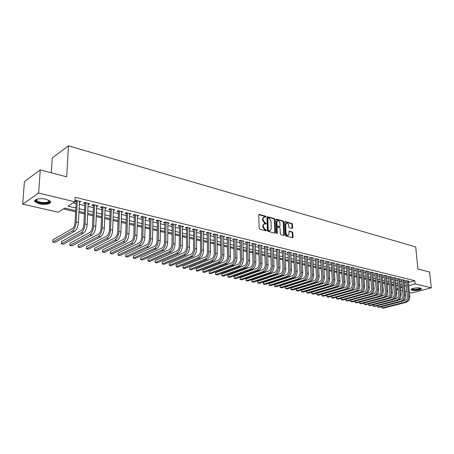 <?xml version="1.0" encoding="UTF-8"?>
<svg xmlns="http://www.w3.org/2000/svg" width="454" height="454" viewBox="0 0 454 454"><rect width="100%" height="100%" fill="white"/><g stroke="black" fill="none" stroke-linecap="round" stroke-linejoin="round"><path stroke-width="0.68" d="M265.987 216.785L265.556 216.161L259.285 214.424L258.712 214.992L259.126 228.317L259.745 229.219L266.197 230.87L266.453 230.45L266.027 229.826L265.215 229.616L263.241 226.75L263.207 225.638L264.364 223.754L265.97 224.009L266.22 223.595L264.983 222.755L263.014 219.889L262.979 218.788L264.12 216.927L265.738 217.188L265.987 216.785M265.454 217.143L265.034 216.388L258.774 214.657L259.285 214.424M265.913 230.825L265.499 230.042L264.688 229.832L265.215 229.616M265.681 223.964L265.267 223.192L264.455 222.976L264.983 222.755M412.13 290.265L411.074 289.743C410.087 288.602 417.368 287.28 420.319 288.08L421.352 288.596C422.294 289.748 415.075 291.048 412.13 290.265M39.282 203.812L34.986 201.758C32.875 199.437 40.27 197.745 46.115 199.249L50.326 201.292C52.375 203.625 45.082 205.27 39.282 203.812M292.104 228.464L292.62 227.902L292.455 224.304L291.871 223.442L285.299 221.626L284.772 222.182L285.328 235.161L285.918 236.035L292.705 237.765L293.051 237.181L292.847 232.8L292.262 231.937L289.266 231.177L288.926 231.756L289.022 233.935L288.097 235.495C286.962 235.456 286.27 234.673 286.02 233.14L285.651 224.605L286.559 223.073C287.694 223.113 288.392 223.896 288.642 225.422L288.704 226.835L289.294 227.704L292.104 228.464M75.659 210.622L64.831 208.097L58.214 212.234L22.7 204.13L24.408 181.617L40.253 169.892L66.704 176.833L68.463 145.819L415.705 246.931L417.924 268.978L429.637 272.048L431.3 287.83L411.897 292.949L409.383 292.376M40.253 169.892L38.652 193.081L74.876 201.82L67.981 206.127L75.795 207.972M408.435 282.462L414.82 280.691L75.114 197.274L74.876 201.82M414.82 280.691L415.138 283.932L431.3 287.83M274.942 219.475L274.341 218.59L267.502 216.7L266.946 217.267L267.406 230.479L268.019 231.37L274.897 233.163L275.447 232.584L274.942 219.475L274.42 219.696L273.819 218.811L267.009 216.933M276.492 219.186L283.194 221.041L283.79 221.915L284.335 234.905L283.983 235.49L280.93 234.735L280.328 233.855L280.112 228.549L279.511 227.67L277.405 227.148L277.053 227.732L277.269 233.277L277.019 233.685L276.463 233.067L275.947 219.747L276.492 219.186L276.026 219.384M79.427 202.257L81.005 201.644L75.744 200.367L74.927 200.878M88.116 204.357L89.665 203.744L84.484 202.49L83.326 203.199L84.841 203.562M96.662 206.422L98.183 205.815L93.087 204.578L91.918 205.276L93.405 205.639M105.073 208.46L106.571 207.853L101.554 206.632L100.374 207.325L101.838 207.677M113.358 210.463L114.822 209.856L109.885 208.658L108.699 209.334L110.14 209.686M121.507 212.438L122.949 211.831L118.091 210.65L116.894 211.32L118.312 211.66M129.532 214.379L130.951 213.772L126.167 212.608L124.958 213.272L126.36 213.607M137.437 216.291L138.828 215.684L134.117 214.543L132.903 215.19L134.276 215.525M145.218 218.17L146.585 217.568L141.949 216.444L140.723 217.086L142.079 217.415M152.884 220.025L154.229 219.424L149.655 218.317L148.43 218.947L149.763 219.271M160.432 221.853L161.755 221.251L157.254 220.162L156.017 220.786L157.334 221.104M167.872 223.652L169.172 223.056L164.734 221.978L163.491 222.591L164.785 222.908M175.199 225.422L176.475 224.826L172.106 223.765L170.857 224.372L172.134 224.685M182.417 227.17L183.677 226.574L179.37 225.53L178.11 226.132L179.37 226.433M189.534 228.873L190.771 228.3L186.526 227.267L185.266 227.857L186.503 228.158M196.548 230.553L197.762 229.996L193.58 228.981L192.309 229.565L193.535 229.86M203.46 232.204L204.652 231.671L200.532 230.672L199.261 231.245L200.464 231.534M210.27 233.838L211.445 233.322L207.285 232.386L207.438 252.083C207.302 254.615 206.457 256.317 204.907 257.197L182.973 266.135L182.968 268.104L204.919 259.234C207.251 257.917 208.522 255.358 208.727 251.55L208.573 232.624M216.989 235.45L218.147 234.945L214.135 233.975L212.858 234.536L214.027 234.82M223.612 237.033L224.747 236.551L220.797 235.592L219.515 236.142L220.667 236.426M230.138 238.6L231.262 238.134L227.363 237.187L226.075 237.731L227.216 238.01M236.579 240.149L237.68 239.689L233.838 238.759L232.544 239.298L233.668 239.57M242.93 241.67L244.019 241.227L240.228 240.308L238.929 240.841L240.035 241.108M249.195 243.174L250.262 242.748L246.528 241.84L245.228 242.368L246.318 242.629M255.375 244.661L256.425 244.241L252.742 243.35L251.437 243.866L252.515 244.127M261.47 246.125L262.508 245.722L258.871 244.837L257.56 245.353L258.627 245.608M267.485 247.572L268.507 247.175L264.915 246.306L263.604 246.811L264.654 247.067M273.416 248.996L274.426 248.616L270.885 247.753L269.568 248.253L270.607 248.508M279.272 250.404L280.266 250.035L276.77 249.184L275.453 249.677L276.48 249.927M285.05 251.794L286.031 251.431L282.581 250.597L281.264 251.085L282.274 251.329M290.753 253.167L291.718 252.816L288.313 251.987L286.996 252.469L287.989 252.713M296.383 254.518L297.336 254.178L293.976 253.36L292.654 253.837L293.636 254.075M301.938 255.857L302.88 255.523L299.561 254.717L298.238 255.193L299.209 255.426M307.426 257.174L308.351 256.851L305.077 256.056L303.754 256.527L304.708 256.754M312.846 258.479L313.754 258.167L310.519 257.378L309.197 257.844L310.139 258.071M318.192 259.767L319.088 259.461L315.899 258.684L314.571 259.143L315.502 259.37M323.469 261.039L324.36 260.738L321.205 259.972L319.877 260.426L320.802 260.647M328.685 262.293L329.559 262.003L326.449 261.249L325.121 261.691L326.029 261.913M333.838 263.536L334.7 263.252L331.624 262.503L330.296 262.945L331.193 263.161M338.922 264.761L339.774 264.483L336.737 263.746L335.41 264.183L336.295 264.398M343.945 265.97L344.79 265.704L341.788 264.971L340.455 265.403L341.334 265.618M348.91 267.168L349.739 266.901L346.777 266.186L345.443 266.612L346.311 266.821M353.814 268.348L354.631 268.093L351.702 267.383L350.375 267.803L351.231 268.008M358.66 269.517L359.466 269.267L356.572 268.564L355.244 268.984L356.089 269.188M363.444 270.669L364.244 270.425L361.384 269.733L360.05 270.147L360.89 270.346M368.177 271.81L368.96 271.571L366.14 270.885L364.806 271.293L365.629 271.492M372.848 272.939L373.625 272.706L370.833 272.025L369.499 272.428L370.316 272.627M377.467 274.051L378.233 273.824L375.475 273.155L374.141 273.552L374.953 273.751M382.03 275.152L382.79 274.931L380.066 274.267L378.732 274.664L379.527 274.857M386.547 276.242L387.29 276.021L384.6 275.368L383.267 275.76L384.056 275.953M391.002 277.32L391.745 277.105L389.078 276.458L387.75 276.844L388.528 277.031M395.411 278.381L396.143 278.171L393.51 277.53L392.177 277.916L392.948 278.103M399.77 279.431L400.496 279.227L397.891 278.597L396.558 278.977L397.324 279.159M404.083 280.476L404.792 280.271L402.221 279.647L400.888 280.022L401.642 280.209M73.247 202.842L76.028 203.506M79.325 204.3L84.745 205.6M88.019 206.388L93.32 207.66M96.577 208.437L101.758 209.686M104.999 210.463L110.067 211.678M113.284 212.449L118.25 213.641M121.445 214.407L126.303 215.576M129.481 216.337L134.231 217.477M137.392 218.238L142.04 219.35M145.178 220.105L149.729 221.194M152.85 221.944L157.305 223.016M160.41 223.76L164.768 224.804M167.855 225.547L172.117 226.569M175.187 227.306L179.364 228.311M182.412 229.043L186.503 230.025M189.534 230.751L193.535 231.71M196.554 232.437L200.469 233.373M203.471 234.094L207.308 235.019M210.287 235.734L214.05 236.636M217.012 237.346L220.689 238.231M223.64 238.935L227.244 239.803M230.178 240.507L233.708 241.352M236.619 242.05L240.075 242.879M242.975 243.577L246.363 244.388M249.246 245.081L252.56 245.875M255.432 246.567L258.678 247.345M261.532 248.032L264.716 248.792M267.548 249.473L270.669 250.222M273.49 250.897L276.543 251.635M279.346 252.305L282.343 253.026M285.135 253.695L288.063 254.399M290.838 255.063L293.715 255.755M296.473 256.419L299.288 257.095M302.035 257.753L304.793 258.411M307.528 259.069L310.23 259.716M312.948 260.369L315.592 261.005M318.299 261.657L320.893 262.276M323.583 262.923L326.125 263.536M328.804 264.177L331.295 264.773M333.957 265.414L336.397 265.999M339.047 266.634L341.442 267.207M344.075 267.843L346.419 268.405M349.041 269.035L351.339 269.585M353.95 270.209L356.203 270.754M358.796 271.373L361.004 271.906M363.586 272.525L365.748 273.041M368.319 273.66L370.441 274.171M372.995 274.784L375.078 275.283M377.62 275.89L379.658 276.384M382.189 276.991L384.186 277.468M386.7 278.075L388.658 278.54M391.166 279.142L393.085 279.602M395.576 280.203L397.454 280.651M399.94 281.247L401.779 281.69M404.253 282.286L406.058 282.717M74.91 201.162L76.13 201.457M207.382 232.334L206.105 232.902L207.296 233.191M408.339 281.503L409.048 281.304L406.5 280.685L405.172 281.06L405.916 281.242M63.435 208.971L75.597 211.797M78.911 212.563L84.348 213.828M87.639 214.594L92.962 215.832M96.231 216.586L101.435 217.795M104.687 218.55L109.777 219.736M113.006 220.485L117.989 221.643M121.201 222.386L126.07 223.521M129.265 224.259L134.032 225.366M137.204 226.103L141.869 227.187M145.025 227.919L149.587 228.981M152.72 229.707L157.192 230.746M160.307 231.472L164.677 232.488M167.776 233.208L172.055 234.202M175.136 234.917L179.324 235.887M182.389 236.602L186.492 237.556M189.534 238.259L193.552 239.19M196.576 239.894L200.509 240.807M203.517 241.505L207.364 242.402M210.355 243.094L214.123 243.974M217.103 244.661L220.792 245.523M223.748 246.21L227.363 247.05M230.303 247.731L233.844 248.554M236.767 249.229L240.24 250.035M243.145 250.71L246.539 251.499M249.433 252.174L252.759 252.946M255.636 253.616L258.894 254.371M261.754 255.034L264.943 255.778M267.792 256.436L270.919 257.163M273.745 257.821L276.809 258.53M279.619 259.183L282.621 259.881M285.418 260.534L288.364 261.215M291.145 261.862L294.027 262.531M296.791 263.172L299.617 263.831M302.37 264.466L305.133 265.113M307.874 265.749L310.581 266.379M313.305 267.009L315.961 267.627M318.674 268.257L321.273 268.859M323.969 269.483L326.522 270.079M329.201 270.703L331.698 271.282M334.365 271.901L336.817 272.468M339.473 273.087L341.868 273.643M344.512 274.256L346.862 274.801M349.489 275.413L351.793 275.947M354.409 276.554L356.668 277.082M359.267 277.683L361.48 278.2M364.068 278.801L366.236 279.301M368.807 279.902L370.935 280.396M373.494 280.992L375.577 281.474M378.125 282.065L380.168 282.541M382.705 283.126L384.708 283.591M387.228 284.181L389.191 284.635M391.7 285.22L393.624 285.662M396.092 285.889L397.046 285.623M68.463 145.819L52.267 157.913L51.313 172.792M22.7 204.13L38.652 193.081M406.915 291.809L405.104 291.4M402.63 290.832L400.78 290.412M398.294 289.845L396.41 289.414M402.261 286.843L400.417 286.412M397.925 285.827L396.047 285.39M393.544 284.806L391.626 284.357M389.118 283.773L387.154 283.319M384.634 282.728L382.631 282.263M380.094 281.667L378.057 281.191M375.509 280.6L373.426 280.112M370.867 279.516L368.739 279.017M366.168 278.416L364 277.91M361.412 277.309L359.199 276.792M356.6 276.185L354.341 275.657M351.731 275.05L349.427 274.511M346.799 273.898L344.45 273.348M341.811 272.735L339.41 272.173M336.76 271.554L334.309 270.981M331.641 270.363L329.144 269.778M326.466 269.154L323.918 268.558M321.222 267.928L318.617 267.321M315.91 266.691L313.254 266.072M310.53 265.437L307.823 264.801M305.088 264.166L302.324 263.519M299.572 262.877L296.746 262.219M293.982 261.572L291.099 260.902M288.318 260.25L285.379 259.563M282.581 258.911L279.585 258.212M276.77 257.554L273.711 256.839M270.879 256.181L267.758 255.454M264.915 254.79L261.72 254.041M258.865 253.377L255.608 252.617M252.73 251.947L249.405 251.17M246.516 250.494L243.123 249.706M240.217 249.025L236.75 248.219M233.827 247.532L230.286 246.709M227.346 246.023L223.731 245.177M220.78 244.49L217.086 243.628M214.118 242.935L210.35 242.056M207.359 241.358L203.511 240.461M200.503 239.757L196.571 238.838M193.546 238.134L189.534 237.198M186.492 236.489L182.389 235.53M179.33 234.814L175.142 233.838M172.066 233.123L167.787 232.125M164.689 231.398L160.319 230.382M157.203 229.656L152.743 228.612M149.604 227.88L145.042 226.813M141.892 226.081L137.227 224.991M134.061 224.253L129.294 223.141M126.104 222.398L121.235 221.257M118.023 220.508L113.046 219.35M109.817 218.595L104.732 217.409M101.48 216.649L96.282 215.434M93.013 214.674L87.696 213.431M84.404 212.665L78.968 211.394M396.376 289.062L398.175 288.568M400.553 287.921L402.312 287.439M408.742 285.679L415.138 283.932M79.104 208.749L84.529 210.032M87.815 210.804L93.127 212.058M96.39 212.83L101.588 214.05M104.829 214.816L109.913 216.013M113.137 216.779L118.108 217.948M121.314 218.703L126.178 219.849M129.362 220.604L134.123 221.728M137.29 222.471L141.949 223.572M145.093 224.316L149.65 225.388M152.782 226.126L157.243 227.176M160.353 227.914L164.717 228.941M167.81 229.673L172.083 230.677M175.159 231.404L179.341 232.391M182.4 233.112L186.498 234.077M189.534 234.792L193.546 235.739M196.565 236.455L200.492 237.38M203.494 238.089L207.336 238.991M210.327 239.695L214.089 240.586M217.057 241.284L220.746 242.158M223.697 242.85L227.306 243.702M230.246 244.394L233.782 245.228M236.699 245.92L240.166 246.732M243.066 247.419L246.46 248.219M249.348 248.9L252.668 249.683M255.54 250.364L258.797 251.13M261.652 251.8L264.841 252.555M267.678 253.224L270.8 253.962M273.626 254.626L276.685 255.347M279.494 256.011L282.496 256.72M285.288 257.378L288.222 258.071M291.003 258.723L293.88 259.404M296.644 260.057L299.464 260.721M302.216 261.368L304.98 262.02M307.716 262.667L310.423 263.303M313.141 263.944L315.791 264.574M318.498 265.21L321.097 265.823M323.793 266.458L326.341 267.06M329.019 267.69L331.511 268.28M334.178 268.91L336.624 269.483M339.274 270.107L341.675 270.675M344.308 271.299L346.657 271.85M349.285 272.468L351.583 273.013M354.194 273.626L356.452 274.159M359.052 274.772L361.259 275.294M363.847 275.901L366.009 276.412M368.586 277.019L370.708 277.525M373.267 278.126L375.344 278.614M377.893 279.216L379.93 279.698M382.467 280.294L384.464 280.765M386.984 281.361L388.947 281.826M391.456 282.416L393.374 282.87M395.871 283.455L397.755 283.903M400.235 284.488L402.079 284.919M404.554 285.504L406.358 285.929M79.853 202.359L79.898 201.377M88.496 204.448L88.541 203.471M97.008 206.508L97.048 205.537M105.385 208.534L105.419 207.574M113.631 210.531L113.665 209.572M121.746 212.495L121.774 211.541M129.736 214.424L129.765 213.482M137.607 216.331L137.63 215.395M145.359 218.204L145.376 217.273M152.992 220.054L153.009 219.129M160.512 221.87L160.529 220.956M167.923 223.663L167.935 222.755M175.221 225.428L175.074 244.048C174.813 247.975 173.542 250.636 171.249 252.027L149.769 261.459L147.959 261.101L169.41 251.629C171.697 250.239 172.974 247.572 173.241 243.633L173.383 224.077M263.655 217.131L262.457 219.015L262.979 218.788M264.455 222.976L262.491 220.116L262.457 219.015M263.905 223.953L262.679 225.859L263.207 225.638M264.688 229.832L262.713 226.966L262.679 225.859M274.852 233.152L274.42 219.696M268.183 217.897L267.792 218.295L268.201 229.883L268.626 230.507L270.107 230.757L271.259 228.867L270.97 220.973L269.029 218.13L268.183 217.897M267.939 217.931L267.27 218.516L267.792 218.295M270.017 230.791L268.098 230.723L267.673 230.099L267.27 218.516M276.009 219.418L282.666 221.257L283.194 221.041M283.739 235.467L283.262 222.131L282.666 221.257M277.269 227.204L276.526 227.948L276.741 233.487L277.269 233.277M279.891 223.067C279.636 221.518 278.926 220.723 277.763 220.695L276.838 222.233L276.957 225.258L277.559 226.137L279.664 226.665L280.016 226.086L279.891 223.067M277.405 220.843L276.316 222.449L276.838 222.233M279.272 226.824L277.031 226.353L276.429 225.473L276.316 222.449M286.219 223.215L285.123 224.821L285.651 224.605M287.898 235.575L287.569 235.7C286.434 235.666 285.742 234.883 285.492 233.35L285.123 224.821M292.455 237.737L292.319 233.01L291.729 232.142L288.988 231.409M292.036 228.447L291.928 224.514L291.343 223.652L284.828 221.853M76.278 200.498L75.035 222.67C74.751 225.53 73.9 227.494 72.487 228.572L52.874 239.831L52.738 242.039L72.368 230.859C74.49 229.247 75.767 226.291 76.193 221.995L77.282 200.742M52.738 242.039L54.906 242.47L74.587 231.336C76.709 229.724 77.986 226.779 78.411 222.488L79.478 201.27M49.083 200.316C49.923 202.87 46.824 203.693 39.787 202.785C37.132 202.109 35.809 201.247 35.821 200.191L36.462 199.334M36.615 199.283L36.598 200.532L40.031 202.183C45.99 203.034 48.964 202.388 48.941 200.242M34.81 200.475L35.089 201.026L39.356 203.074C45.128 204.062 48.862 203.602 50.553 201.695M420.597 288.154L420.313 288.761C418.65 290.021 411.086 290.168 411.682 288.926L411.693 288.897M411.988 288.761L412.011 288.812C414.173 289.692 416.823 289.567 419.973 288.438L420.279 288.074M411.12 289.317C411.92 290.429 419.28 290.021 420.926 288.772L421.25 288.477M84.983 202.609L83.831 224.628C83.559 227.46 82.707 229.412 81.289 230.473L61.477 241.573L61.352 243.764L81.175 232.743C83.315 231.154 84.592 228.226 85.006 223.958L85.999 202.859M61.352 243.764L63.486 244.19L83.354 233.208C85.5 231.625 86.776 228.703 87.185 224.446L88.161 203.381M93.547 204.692L92.491 226.552C92.224 229.361 91.379 231.296 89.943 232.346L69.95 243.287L69.831 245.461L89.841 234.599C91.997 233.027 93.274 230.127 93.672 225.893L94.58 204.941M69.831 245.461L71.931 245.881L91.986 235.059C94.148 233.492 95.425 230.598 95.817 226.37L96.702 205.458M101.974 206.735L101.009 228.441C100.754 231.234 99.908 233.152 98.461 234.19L78.292 244.973L78.184 247.135L98.37 236.426C100.544 234.871 101.821 231.994 102.201 227.794L103.024 206.99M78.184 247.135L80.25 247.543L100.482 236.874C102.655 235.331 103.932 232.459 104.312 228.266L105.112 207.495M110.277 208.749L109.397 230.303C109.153 233.078 108.302 234.973 106.843 236.001L86.51 246.63L86.408 248.781L106.764 238.219C108.949 236.687 110.226 233.838 110.594 229.667L111.332 209.01M86.408 248.781L88.445 249.184L108.841 238.668C111.031 237.136 112.308 234.292 112.671 230.133L113.387 209.51M118.443 210.735L117.648 232.136C117.41 234.888 116.565 236.772 115.095 237.782L94.602 248.27L94.511 250.398L115.021 239.99C117.228 238.475 118.505 235.649 118.857 231.512L119.51 210.996M94.511 250.398L96.515 250.801L117.07 240.427C119.277 238.917 120.554 236.097 120.9 231.966L121.536 211.485M126.484 212.688L125.769 233.941C125.548 236.676 124.697 238.543 123.221 239.542L102.57 249.882L102.49 251.998L123.153 241.732C125.372 240.234 126.649 237.431 126.989 233.322L127.563 212.949M102.49 251.998L104.465 252.39L125.168 242.164C127.392 240.671 128.669 237.873 129.004 233.77L129.56 213.437M134.407 214.611L133.771 235.717C133.555 238.429 132.704 240.279 131.217 241.273L110.424 251.465L110.35 253.57L131.161 243.446C133.391 241.965 134.673 239.19 134.997 235.11L135.496 214.878M110.35 253.57L112.297 253.962L133.147 243.866C135.377 242.396 136.66 239.621 136.977 235.552L137.46 215.355M142.204 216.507L141.648 237.47C141.438 240.16 140.587 241.999 139.094 242.975L118.159 253.031L118.091 255.12L139.049 245.132C141.29 243.673 142.567 240.915 142.879 236.869L143.305 216.774M118.159 253.031L118.091 255.12L120.009 255.506L141.001 245.552C143.248 244.093 144.525 241.346 144.832 237.3L145.24 217.239M149.882 218.368L149.4 239.19C149.201 241.863 148.35 243.684 146.852 244.649L125.781 254.575L125.724 256.646L146.812 246.794C149.065 245.353 150.342 242.618 150.643 238.6L150.995 218.641M125.781 254.575L125.724 256.646L127.614 257.026L148.736 247.203C150.995 245.767 152.272 243.043 152.567 239.025L152.902 219.1M157.453 220.207L157.039 240.887C156.851 243.543 156 245.347 154.491 246.301L133.294 256.09L133.243 258.156L154.456 248.429C156.726 247.004 158.003 244.297 158.287 240.302L158.571 220.479M133.294 256.09L133.243 258.156L135.105 258.525L156.352 248.837C158.622 247.413 159.899 244.712 160.183 240.722L160.444 220.933M164.904 222.017L164.564 242.561C164.382 245.194 163.531 246.987 162.016 247.929L140.7 257.588L140.655 259.637L161.993 250.046C164.269 248.633 165.545 245.949 165.818 241.982L166.033 222.29M140.7 257.588L140.655 259.637L142.494 260.006L163.854 250.443C166.136 249.036 167.412 246.357 167.685 242.396L167.878 222.738M172.248 223.799L171.975 244.207C171.799 246.823 170.954 248.599 169.433 249.53L147.998 259.064L147.959 261.101L147.998 259.064M179.483 225.559L179.279 245.83C179.114 248.429 178.263 250.188 176.737 251.107L155.194 260.522L155.16 262.543L176.725 253.196C179.018 251.822 180.295 249.178 180.544 245.268L180.63 225.837M155.194 260.522L155.16 262.543L156.948 262.9L178.536 253.587C180.834 252.214 182.111 249.575 182.355 245.671L182.423 226.274M186.617 227.289L186.475 247.424C186.316 250.006 185.465 251.754 183.932 252.668L162.288 261.952L162.26 263.961L183.927 254.739C186.236 253.377 187.508 250.756 187.746 246.874L187.769 227.567M162.288 261.952L162.26 263.961L164.019 264.313L185.709 255.12C188.018 253.763 189.295 251.147 189.534 247.271L189.534 227.999M193.642 228.998L193.563 249.002C193.41 251.567 192.564 253.298 191.026 254.2L169.28 263.365L169.263 265.363L191.026 256.26C193.342 254.915 194.613 252.311 194.845 248.452L194.8 229.276M169.28 263.365L169.263 265.363L170.993 265.709L192.785 256.635C195.101 255.296 196.372 252.696 196.599 248.843L196.542 229.701M200.572 230.677L200.554 250.551C200.407 253.099 199.561 254.819 198.018 255.71L176.175 264.761L176.163 266.742L198.023 257.758C200.345 256.425 201.616 253.843 201.837 250.012L201.735 230.961M176.175 264.761L176.163 266.742L177.872 267.088L199.754 258.127C202.081 256.799 203.352 254.223 203.568 250.398L203.454 231.381M182.973 266.135L182.968 268.104L184.659 268.445L206.627 259.597C208.959 258.286 210.23 255.733 210.435 251.93L210.264 233.033M214.021 234.026L214.231 253.593C214.095 256.107 213.255 257.798 211.7 258.666L189.681 267.491L189.681 269.449L211.717 260.687C214.055 259.387 215.327 256.845 215.525 253.065L215.309 234.258M189.681 267.491L189.681 269.449L191.35 269.784L213.403 261.05C215.741 259.75 217.012 257.214 217.205 253.44L216.978 234.661M220.655 235.654L220.922 255.08C220.797 257.577 219.957 259.257 218.397 260.114L196.298 268.83L196.304 270.777L218.419 262.123C220.763 260.834 222.034 258.315 222.222 254.558L221.955 235.87M196.298 268.83L196.304 270.777L197.944 271.106L220.082 262.48C222.426 261.198 223.697 258.678 223.879 254.927L223.601 236.273M227.204 237.255L227.522 256.544C227.403 259.024 226.563 260.692 224.997 261.544L202.825 270.153L202.836 272.082L225.025 263.536C227.38 262.264 228.646 259.762 228.822 256.033L228.504 237.465M202.825 270.153L202.836 272.082L204.459 272.406L226.665 263.887C229.02 262.616 230.286 260.119 230.462 256.397L230.127 237.856M233.657 238.832L234.031 257.991C233.918 260.454 233.078 262.106 231.506 262.951L209.266 271.452L209.283 273.376L231.546 264.932C233.901 263.672 235.166 261.192 235.337 257.48L234.962 239.031M209.266 271.452L209.283 273.376L210.877 273.694L233.157 265.278C235.518 264.024 236.784 261.544 236.948 257.844L236.568 239.423M240.024 240.393L240.444 259.416C240.342 261.862 239.502 263.507 237.93 264.336L215.616 272.735L215.639 274.647L237.97 266.305C240.331 265.062 241.596 262.599 241.755 258.916L241.335 240.58M215.616 272.735L215.639 274.647L217.216 274.959L239.564 266.646C241.925 265.408 243.191 262.945 243.344 259.268L242.913 240.961M246.301 241.931L246.777 260.823C246.675 263.252 245.835 264.881 244.258 265.709L221.887 274.006L221.915 275.901L244.309 267.661C246.675 266.43 247.935 263.984 248.088 260.324L247.617 242.107M221.887 274.006L221.739 275.657L223.47 276.214L245.875 268.002C248.247 266.77 249.507 264.33 249.655 260.675L249.178 242.481M252.492 243.446L253.02 262.208C252.923 264.625 252.083 266.243 250.506 267.06L228.073 275.255L228.101 277.139L250.557 269.001C252.929 267.781 254.189 265.357 254.331 261.72L253.82 243.611M228.073 275.255L227.919 276.895L229.639 277.451L252.106 269.336C254.484 268.115 255.738 265.692 255.88 262.066L255.352 243.985M258.604 244.939L259.177 263.575C259.086 265.976 258.252 267.582 256.669 268.388L234.179 276.486L234.213 278.364L256.726 270.323C259.103 269.114 260.358 266.708 260.494 263.093L259.932 245.092M234.179 276.486L234.02 278.12L235.728 278.665L258.252 270.646C260.63 269.443 261.89 267.043 262.02 263.433L261.447 245.461M264.637 246.414L265.25 264.926C265.164 267.31 264.33 268.904 262.747 269.704L240.2 277.706L240.24 279.573L262.809 271.623C265.193 270.431 266.447 268.036 266.572 264.449L265.965 246.562M240.2 277.706L240.041 279.329L241.738 279.868L264.313 271.946C266.697 270.754 267.951 268.371 268.076 264.784L267.463 246.925M270.584 247.867L271.242 266.254C271.163 268.626 270.329 270.209 268.745 270.998L246.147 278.909L246.193 280.765L268.808 272.911C271.197 271.725 272.445 269.353 272.565 265.783L271.918 248.003M246.147 278.909L245.983 280.515L247.668 281.06L270.295 273.229C272.684 272.048 273.938 269.676 274.051 266.118L273.393 248.366M276.452 249.303L277.156 267.571C277.082 269.926 276.253 271.498 274.659 272.281L252.021 280.095L252.072 281.94L274.732 274.176C277.122 273.007 278.37 270.652 278.484 267.105L277.791 249.433M252.021 280.095L251.851 281.696L253.525 282.229L276.197 274.488C278.591 273.325 279.84 270.97 279.948 267.429L279.25 249.785M282.246 250.716L282.99 268.864C282.921 271.208 282.093 272.769 280.498 273.541L257.815 281.27L257.872 283.097L280.572 275.425C282.967 274.267 284.215 271.929 284.317 268.405L283.591 250.841M257.815 281.27L257.645 282.853L259.308 283.387L282.025 275.737C284.42 274.585 285.668 272.247 285.765 268.728L285.027 251.187M287.967 252.118L288.75 270.147C288.687 272.474 287.859 274.023 286.264 274.789L263.536 282.428L263.598 284.244L286.343 276.662C288.738 275.516 289.987 273.195 290.078 269.693L289.312 252.231M263.536 282.428L263.36 284L265.017 284.527L287.774 276.968C290.168 275.822 291.417 273.507 291.508 270.011L290.73 252.572M293.607 253.491L294.436 271.407C294.374 273.722 293.545 275.26 291.95 276.015L269.188 283.568L269.25 285.379L292.036 277.882C294.436 276.747 295.679 274.437 295.764 270.959L294.958 253.599M269.188 283.568L269.006 285.129L270.652 285.657L293.443 278.183C295.843 277.048 297.086 274.749 297.177 271.271L296.354 253.939M299.18 254.853L300.043 272.655C299.992 274.954 299.163 276.48 297.563 277.229L274.766 284.698L274.835 286.497L297.654 279.085C300.054 277.962 301.297 275.669 301.377 272.207L300.531 254.955M274.766 284.698L274.585 286.247L276.219 286.775L299.044 279.38C301.45 278.262 302.687 275.975 302.767 272.519L301.916 255.29M304.679 256.198L305.582 273.881C305.531 276.168 304.708 277.683 303.107 278.427L280.277 285.81L280.351 287.598L303.198 280.271C305.604 279.159 306.842 276.883 306.915 273.444L306.036 256.289M280.277 285.81L280.09 287.354L281.718 287.87L304.572 280.566C306.978 279.454 308.215 277.184 308.289 273.751L307.398 256.623M310.11 257.52L311.047 275.096C311.001 277.371 310.178 278.875 308.578 279.613L285.719 286.911L285.793 288.687L308.675 281.44C311.081 280.339 312.318 278.081 312.386 274.664L311.467 257.611M285.719 286.911L285.532 288.443L287.144 288.96L310.031 281.735C312.437 280.634 313.674 278.376 313.742 274.965L312.812 257.934M315.473 258.831L316.444 276.299C316.404 278.557 315.581 280.05 313.981 280.782L291.093 287.995L291.173 289.766L314.077 282.598C316.489 281.508 317.721 279.267 317.783 275.867L316.83 258.911M291.093 287.995L290.901 289.516L292.507 290.032L315.422 282.887C317.828 281.798 319.06 279.556 319.122 276.168L318.163 259.234M320.768 260.125L321.772 277.479C321.738 279.726 320.916 281.208 319.315 281.934L296.405 289.067L296.485 290.827L319.417 283.744C321.824 282.66 323.061 280.43 323.112 277.053L322.124 260.199M296.405 289.067L296.207 290.583L297.807 291.093L320.74 284.022C323.152 282.95 324.383 280.725 324.434 277.349L323.441 260.517M326 261.396L327.033 278.648C327.005 280.884 326.188 282.354 324.582 283.069L301.649 290.129L301.734 291.882L324.689 284.868C327.096 283.801 328.327 281.588 328.378 278.228L327.357 261.47M301.649 290.129L301.45 291.633L303.039 292.138L325.995 285.152C328.407 284.085 329.632 281.872 329.683 278.523L328.656 261.782M331.165 262.656L332.232 279.806C332.203 282.025 331.386 283.489 329.786 284.198L306.83 291.179L306.921 292.915L329.893 285.986C332.305 284.925 333.531 282.723 333.571 279.386L332.521 262.724M306.83 291.179L306.626 292.671L308.204 293.176L331.182 286.258C333.594 285.203 334.819 283.007 334.865 279.675L333.804 263.036M336.261 263.899L337.362 280.941C337.339 283.148 336.527 284.601 334.921 285.305L311.949 292.211L312.04 293.942L335.035 287.087C337.447 286.037 338.667 283.852 338.707 280.532L337.623 263.961M311.949 292.211L311.745 293.693L313.311 294.198L336.306 287.359C338.718 286.309 339.944 284.13 339.978 280.816L338.888 264.268M341.3 265.13L342.435 282.07C342.412 284.261 341.601 285.708 339.995 286.406L317.011 293.239L317.102 294.958L340.108 288.171C342.526 287.132 343.746 284.964 343.774 281.662L342.662 265.187M317.011 293.239L316.801 294.708L318.362 295.208L341.368 288.443C343.78 287.405 345.006 285.237 345.034 281.945L343.916 265.488M346.277 266.345L347.441 283.183C347.424 285.362 346.612 286.797 345.006 287.484L322.005 294.249L322.107 295.957L345.125 289.243C347.537 288.216 348.757 286.06 348.786 282.78L347.645 266.396M322.005 294.249L321.795 295.707L323.344 296.207L346.368 289.51C348.786 288.483 350 286.332 350.023 283.058L348.876 266.697M351.197 267.542L352.383 284.278C352.372 286.446 351.566 287.876 349.96 288.557L326.948 295.248L327.05 296.944L350.079 290.305C352.491 289.283 353.711 287.144 353.728 283.881L352.559 267.588M326.948 295.248L326.732 296.7L328.276 297.194L351.311 290.566C353.723 289.55 354.937 287.41 354.954 284.159L353.779 267.883M356.055 268.728L357.27 285.367C357.264 287.524 356.452 288.937 354.852 289.612L331.829 296.235L331.931 297.926L354.977 291.354C357.389 290.339 358.603 288.216 358.615 284.97L357.417 268.768M331.829 296.235L331.613 297.676L333.145 298.164L356.191 291.616C358.603 290.605 359.812 288.477 359.829 285.243L358.626 269.063M360.856 269.897L362.099 286.44C362.093 288.579 361.288 289.987 359.681 290.656L336.652 297.205L336.76 298.891L359.812 292.387C362.224 291.383 363.433 289.272 363.444 286.048L362.218 269.931M336.652 297.205L336.437 298.641L337.958 299.129L361.009 292.643C363.421 291.644 364.63 289.533 364.641 286.315L363.41 270.221M365.595 271.049L366.866 287.495C366.866 289.629 366.06 291.025 364.454 291.689L341.419 298.17L341.533 299.844L364.59 293.409C367.002 292.416 368.211 290.316 368.211 287.115L366.963 271.083M341.419 298.17L341.198 299.6L342.719 300.083L365.771 293.664C368.188 292.671 369.391 290.577 369.397 287.376L368.137 271.373M369.306 294.419L370.481 294.674L347.418 301.025L345.914 300.542L346.135 299.129L346.249 300.792L369.306 294.419C371.718 293.437 372.927 291.349 372.927 288.165L371.65 272.224M370.481 294.674C372.893 293.687 374.096 291.604 374.096 288.426L372.813 272.508M370.282 272.196L371.582 288.545C371.582 290.662 370.782 292.053 369.176 292.711L365.964 293.607M350.794 300.094L350.914 301.723L373.977 295.418C376.383 294.442 377.586 292.37 377.58 289.204L376.281 273.348M350.783 300.1L350.567 301.473L352.071 301.955L375.135 295.668C377.541 294.691 378.744 292.626 378.738 289.459L377.433 273.626M374.913 273.319L376.241 289.578C376.241 291.684 375.441 293.068 373.841 293.721L370.89 294.533M378.585 296.405L379.731 296.649L356.662 302.875L355.176 302.398L355.386 301.053L355.522 302.648L378.585 296.405C380.997 295.441 382.194 293.38 382.183 290.231L380.861 274.46M379.731 296.649C382.137 295.685 383.341 293.63 383.329 290.481L381.996 274.738M379.493 274.437L380.844 290.6C380.849 292.699 380.049 294.067 378.449 294.714L375.674 295.469M359.96 301.984L360.079 303.556L383.142 297.381C385.554 296.422 386.751 294.379 386.734 291.241L385.384 275.561M359.931 301.995L359.727 303.312L361.208 303.783L384.271 297.625C386.683 296.666 387.881 294.623 387.864 291.496L386.507 275.833M384.022 275.538L385.389 291.61C385.401 293.698 384.606 295.06 383 295.702L380.373 296.411M364.466 302.914L364.585 304.458L387.648 298.346C390.054 297.398 391.252 295.361 391.229 292.245L389.861 276.645M364.426 302.926L364.227 304.214L365.703 304.685L388.766 298.584C391.172 297.637 392.364 295.605 392.347 292.495L390.968 276.917M388.493 276.628L389.884 292.609C389.901 294.686 389.106 296.036 387.5 296.672L385.003 297.342M368.92 303.834L369.04 305.349L392.097 299.299C394.503 298.357 395.695 296.337 395.672 293.239L394.282 277.717M368.869 303.845L368.682 305.105L370.146 305.57L393.204 299.538C395.61 298.596 396.802 296.576 396.773 293.483L395.377 277.984M392.914 277.706L394.333 293.596C394.344 295.656 393.556 297.007 391.95 297.637L389.572 298.267M373.324 304.742L373.443 306.234L396.501 300.242C398.907 299.305 400.093 297.296 400.065 294.215L398.652 278.779M373.262 304.759L373.08 305.985L374.539 306.45L397.591 300.474C399.997 299.544 401.183 297.54 401.154 294.459L399.736 279.045M397.284 278.767L398.726 294.572C398.743 296.621 397.954 297.96 396.353 298.584L394.072 299.18M377.683 305.638L377.802 307.108L400.848 301.172C403.254 300.247 404.44 298.25 404.406 295.185L402.97 279.829M377.609 305.656L377.433 306.859L378.886 307.324L401.932 301.405C404.332 300.48 405.518 298.488 405.484 295.423L404.043 280.09M401.608 279.823L403.067 295.537C403.09 297.58 402.301 298.908 400.7 299.526L398.521 300.094M381.99 306.524L382.109 307.971L405.15 302.092C407.556 301.178 408.736 299.192 408.702 296.139L407.244 280.867M381.905 306.546L381.74 307.721L383.182 308.181L406.222 302.324C408.623 301.405 409.803 299.424 409.763 296.377L408.305 281.128M405.882 280.861L407.363 296.49C407.386 298.522 406.597 299.844 404.996 300.457L402.914 300.991M265.034 216.388L265.556 216.161M265.499 230.042L266.027 229.826M265.267 223.192L265.789 222.971M262.491 220.116L263.014 219.889M262.713 226.966L263.241 226.75M274.92 232.794L275.447 232.584M267.02 216.904L267.502 216.7M273.819 218.811L274.341 218.59M267.673 230.099L268.201 229.883M268.098 230.723L268.626 230.507M268.95 230.944L269.477 230.728M283.262 222.131L283.79 221.915M283.807 235.11L284.335 234.905M276.526 227.948L277.053 227.732M276.429 225.473L276.957 225.258M277.031 226.353L277.559 226.137M278.949 226.869L279.471 226.654M285.492 233.35L286.02 233.14M289.016 231.358L289.453 231.188M291.729 232.142L292.262 231.937M292.319 233.01L292.847 232.8M292.518 237.385L293.051 237.181M284.851 221.807L285.299 221.626M291.343 223.652L291.871 223.442M291.928 224.514L292.455 224.304M292.092 228.112L292.62 227.902M76.193 221.995L78.411 222.488M72.368 230.859L74.587 231.336M85.006 223.958L87.185 224.446M81.175 232.743L83.354 233.208M93.672 225.893L95.817 226.37M89.841 234.599L91.986 235.059M102.201 227.794L104.312 228.266M98.37 236.426L100.482 236.874M110.594 229.667L112.671 230.133M106.764 238.219L108.841 238.668M118.857 231.512L120.9 231.966M115.021 239.99L117.07 240.427M126.989 233.322L129.004 233.77M123.153 241.732L125.168 242.164M134.997 235.11L136.977 235.552M131.161 243.446L133.147 243.866M142.879 236.869L144.832 237.3M139.049 245.132L141.001 245.552M150.643 238.6L152.567 239.025M146.812 246.794L148.736 247.203M158.287 240.302L160.183 240.722M154.456 248.429L156.352 248.837M165.818 241.982L167.685 242.396M161.993 250.046L163.854 250.443M173.241 243.633L175.074 244.048M169.41 251.629L171.249 252.027M180.544 245.268L182.355 245.671M176.725 253.196L178.536 253.587M187.746 246.874L189.534 247.271M183.927 254.739L185.709 255.12M194.845 248.452L196.599 248.843M191.026 256.26L192.785 256.635M201.837 250.012L203.568 250.398M198.023 257.758L199.754 258.127M208.727 251.55L210.435 251.93M204.919 259.234L206.627 259.597M215.525 253.065L217.205 253.44M211.717 260.687L213.403 261.05M222.222 254.558L223.879 254.927M218.419 262.123L220.082 262.48M228.822 256.033L230.462 256.397M225.025 263.536L226.665 263.887M235.337 257.48L236.948 257.844M231.546 264.932L233.157 265.278M241.755 258.916L243.344 259.268M237.97 266.305L239.564 266.646M248.088 260.324L249.655 260.675M244.309 267.661L245.875 268.002M254.331 261.72L255.88 262.066M250.557 269.001L252.106 269.336M260.494 263.093L262.02 263.433M256.726 270.323L258.252 270.646M266.572 264.449L268.076 264.784M262.809 271.623L264.313 271.946M272.565 265.783L274.051 266.118M268.808 272.911L270.295 273.229M278.484 267.105L279.948 267.429M274.732 274.176L276.197 274.488M284.317 268.405L285.765 268.728M280.572 275.425L282.025 275.737M290.078 269.693L291.508 270.011M286.343 276.662L287.774 276.968M295.764 270.959L297.177 271.271M292.036 277.882L293.443 278.183M301.377 272.207L302.767 272.519M297.654 279.085L299.044 279.38M306.915 273.444L308.289 273.751M303.198 280.271L304.572 280.566M312.386 274.664L313.742 274.965M308.675 281.44L310.031 281.735M317.783 275.867L319.122 276.168M314.077 282.598L315.422 282.887M323.112 277.053L324.434 277.349M319.417 283.744L320.74 284.022M328.378 278.228L329.683 278.523M324.689 284.868L325.995 285.152M333.571 279.386L334.865 279.675M329.893 285.986L331.182 286.258M338.707 280.532L339.978 280.816M335.035 287.087L336.306 287.359M343.774 281.662L345.034 281.945M340.108 288.171L341.368 288.443M348.786 282.78L350.023 283.058M345.125 289.243L346.368 289.51M353.728 283.881L354.954 284.159M350.079 290.305L351.311 290.566M358.615 284.97L359.829 285.243M354.977 291.354L356.191 291.616M363.444 286.048L364.641 286.315M359.812 292.387L361.009 292.643M368.211 287.115L369.397 287.376M364.59 293.409L365.771 293.664M372.927 288.165L374.096 288.426M377.58 289.204L378.738 289.459M373.977 295.418L375.135 295.668M382.183 290.231L383.329 290.481M386.734 291.241L387.864 291.496M383.142 297.381L384.271 297.625M391.229 292.245L392.347 292.495M387.648 298.346L388.766 298.584M395.672 293.239L396.773 293.483M392.097 299.299L393.204 299.538M400.065 294.215L401.154 294.459M396.501 300.242L397.591 300.474M404.406 295.185L405.484 295.423M400.848 301.172L401.932 301.405M408.702 296.139L409.763 296.377M405.15 302.092L406.222 302.324M269.58 230.972L270.107 230.757M279.142 226.881L279.664 226.665M287.569 235.7L288.097 235.495M36.365 199.777L35.821 200.191M36.689 199.261L36.598 200.532"/></g></svg>
